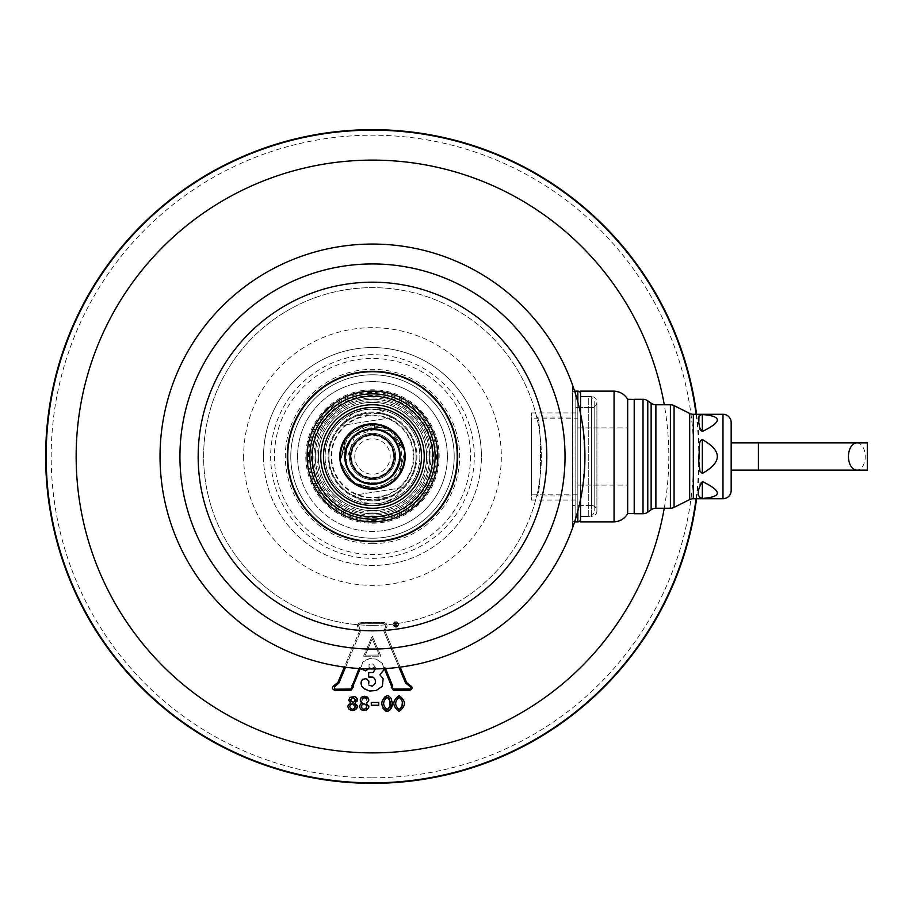 <?xml version="1.0" encoding="UTF-8"?>
<svg xmlns="http://www.w3.org/2000/svg" width="913" height="913" viewBox="0 0 913 913"><rect width="100%" height="100%" fill="white"/><g stroke="black" fill="none" stroke-linecap="round" stroke-linejoin="round"><path stroke-width="0.68" stroke-dasharray="4.57 3.42" d="M372.481 428.722A27.778 27.778 0 0 1 400.259 456.5A27.778 27.778 0 0 1 372.481 484.278A27.778 27.778 0 0 1 344.703 456.5A27.778 27.778 0 0 1 372.481 428.722A27.778 27.778 0 0 1 400.259 456.5A27.778 27.778 0 0 1 372.481 484.278A27.778 27.778 0 0 1 344.703 456.5A27.778 27.778 0 0 1 372.481 428.722M372.481 500.895A44.395 44.395 0 0 1 328.087 456.5A44.395 44.395 0 0 1 372.481 412.105A44.395 44.395 0 0 1 416.876 456.5A44.395 44.395 0 0 1 372.481 500.895A44.395 44.395 0 0 1 328.087 456.5A44.395 44.395 0 0 1 372.481 412.105A44.395 44.395 0 0 1 416.876 456.5A44.395 44.395 0 0 1 372.481 500.895M405.167 456.5A32.685 32.685 0 0 0 372.481 423.815A32.685 32.685 0 0 0 339.796 456.5A32.685 32.685 0 0 0 372.481 489.185A32.685 32.685 0 0 0 405.167 456.5A32.685 32.685 0 0 0 372.481 423.815A32.685 32.685 0 0 0 339.796 456.5A32.685 32.685 0 0 0 372.481 489.185A32.685 32.685 0 0 0 405.167 456.5A32.685 32.685 0 0 0 372.481 423.815A32.685 32.685 0 0 0 339.796 456.5A32.685 32.685 0 0 0 372.481 489.185A32.685 32.685 0 0 0 405.167 456.5A32.685 32.685 0 0 0 372.481 423.815A32.685 32.685 0 0 0 339.796 456.5A32.685 32.685 0 0 0 372.481 489.185A32.685 32.685 0 0 0 405.167 456.5A32.685 32.685 0 0 0 372.481 423.815A32.685 32.685 0 0 0 339.796 456.5A32.685 32.685 0 0 0 372.481 489.185A32.685 32.685 0 0 0 405.167 456.5M372.481 515.058A58.558 58.558 0 0 1 313.924 456.5A58.558 58.558 0 0 1 372.481 397.942A58.558 58.558 0 0 1 431.039 456.5A58.558 58.558 0 0 1 372.481 515.058A58.558 58.558 0 0 1 313.924 456.5A58.558 58.558 0 0 1 372.481 397.942A58.558 58.558 0 0 1 431.039 456.5A58.558 58.558 0 0 1 372.481 515.058M372.481 505.528A49.028 49.028 0 0 0 421.509 456.5A49.028 49.028 0 0 0 372.481 407.472A49.028 49.028 0 0 0 323.453 456.5A49.028 49.028 0 0 0 372.481 505.528A49.028 49.028 0 0 1 323.453 456.5A49.028 49.028 0 0 1 372.481 407.472A49.028 49.028 0 0 1 421.509 456.5A49.028 49.028 0 0 1 372.481 505.528A49.028 49.028 0 0 1 323.453 456.5A49.028 49.028 0 0 1 372.481 407.472A49.028 49.028 0 0 0 323.453 456.5A49.028 49.028 0 0 0 372.481 505.528M372.481 516.416A59.916 59.916 0 0 0 432.408 456.5A59.916 59.916 0 0 0 372.481 396.584A59.916 59.916 0 0 0 312.566 456.5A59.916 59.916 0 0 0 372.481 516.416A59.916 59.916 0 0 0 432.408 456.5A59.916 59.916 0 0 0 372.481 396.584A59.916 59.916 0 0 0 312.566 456.5A59.916 59.916 0 0 0 372.481 516.416A59.916 59.916 0 0 1 312.566 456.5A59.916 59.916 0 0 1 372.481 396.584A59.916 59.916 0 0 1 432.408 456.5A59.916 59.916 0 0 1 372.481 516.416A59.916 59.916 0 0 1 312.566 456.5A59.916 59.916 0 0 1 372.481 396.584A59.916 59.916 0 0 1 432.408 456.5A59.916 59.916 0 0 1 372.481 516.416A59.916 59.916 0 0 1 312.566 456.5A59.916 59.916 0 0 1 372.481 396.584A59.916 59.916 0 0 0 312.566 456.5A59.916 59.916 0 0 0 372.481 516.416M372.481 508.244A51.744 51.744 0 0 1 320.737 456.5A51.744 51.744 0 0 1 372.481 404.756A51.744 51.744 0 0 1 424.237 456.5A51.744 51.744 0 0 1 372.481 508.244A51.744 51.744 0 0 1 320.737 456.5A51.744 51.744 0 0 1 372.481 404.756A51.744 51.744 0 0 1 424.237 456.5A51.744 51.744 0 0 1 372.481 508.244M263.537 456.5A108.944 108.944 0 0 0 372.481 565.444A108.944 108.944 0 0 0 481.425 456.5A108.944 108.944 0 0 1 372.481 565.444A108.944 108.944 0 0 1 263.537 456.5A108.944 108.944 0 0 1 372.481 347.556A108.944 108.944 0 0 1 481.425 456.5A108.944 108.944 0 0 0 372.481 347.556A108.944 108.944 0 0 0 263.537 456.5A108.944 108.944 0 0 1 372.481 347.556A108.944 108.944 0 0 1 481.425 456.5A108.944 108.944 0 0 0 372.481 347.556A108.944 108.944 0 0 0 263.537 456.5M307.122 456.5A65.371 65.371 0 0 0 372.481 521.871A65.371 65.371 0 0 0 437.852 456.5A65.371 65.371 0 0 0 372.481 391.129A65.371 65.371 0 0 0 307.122 456.5A65.371 65.371 0 0 1 372.481 391.129A65.371 65.371 0 0 1 437.852 456.5M198.167 456.5A174.315 174.315 0 0 0 372.481 630.815A174.315 174.315 0 0 0 546.796 456.5A174.315 174.315 0 0 0 372.481 282.185A174.315 174.315 0 0 0 198.167 456.5M867.35 442.885L867.35 470.115M731.165 442.885L731.165 470.115L731.165 442.885M627.676 456.5L627.676 513.562L627.676 456.5M614.05 391.129L614.05 521.871M627.676 427.9L627.676 485.1L627.676 427.9L577.838 427.9L577.838 485.1L577.838 427.9M577.838 485.1L627.676 485.1M531.537 494.218L531.537 418.782L531.537 494.218L577.838 494.218L577.838 418.782L531.537 418.782M531.537 412.927L577.838 412.927L577.838 500.073L531.537 500.073L531.537 412.927L531.537 500.073M577.838 500.073L577.838 412.927M591.464 505.528L577.838 505.528L577.838 407.472L591.464 407.472L591.464 505.528A5.444 5.444 0 0 1 596.908 510.972A5.444 5.444 0 0 1 591.464 516.416L591.464 396.584L580.565 396.584L580.565 516.416L591.464 516.416L591.464 396.584A5.444 5.444 0 0 1 596.908 402.028A5.444 5.444 0 0 1 591.464 407.472L591.464 505.528M577.838 407.472L577.838 505.528M580.565 413.692L580.565 499.308M580.565 521.871L580.565 391.129M580.565 516.416L580.565 396.584L580.565 516.416L588.737 516.416L588.737 396.584A5.444 5.444 0 0 1 594.18 402.028L594.18 510.972A5.444 5.444 0 0 1 588.737 516.416L588.737 396.584L580.565 396.584L580.565 516.416M577.838 418.782L577.838 494.218M572.394 393.857A2.728 2.728 0 0 1 574.631 391.175L579.527 408.898L583.076 428.517L584.902 459.764L582.368 489.357L579.858 502.641L574.631 521.825A2.728 2.728 0 0 1 572.394 519.143L572.394 393.857L572.394 519.143M580.565 393.857L580.565 519.143L580.565 393.857M572.394 407.472L572.394 505.528L572.394 407.472L594.18 407.472L594.18 505.528L572.394 505.528M594.18 505.528L594.18 407.472M594.18 510.972L594.18 402.028M572.679 385.412L572.679 527.588M573.079 526.436L578.055 510.082L582.129 490.84L584.891 460.369L583.259 429.932L579.184 407.438L573.946 389.075M372.481 668.944A212.444 212.444 0 0 0 584.925 456.5A212.444 212.444 0 0 0 372.481 244.056A212.444 212.444 0 0 0 160.037 456.5A212.444 212.444 0 0 0 372.481 668.944A212.444 212.444 0 0 1 160.037 456.5A212.444 212.444 0 0 1 372.481 244.056M572.394 495.987L572.394 417.013L572.394 495.987L536.661 495.987C541.763 498.464 541.774 414.593 536.661 417.013L572.394 417.013M372.481 625.359A168.859 168.859 0 0 1 203.622 456.5A168.859 168.859 0 0 1 372.481 287.641A168.859 168.859 0 0 0 203.622 456.5A168.859 168.859 0 0 0 372.481 625.359A168.859 168.859 0 0 0 541.352 456.5A168.859 168.859 0 0 0 372.481 287.641A168.859 168.859 0 0 1 541.352 456.5A168.859 168.859 0 0 1 372.481 625.359M536.661 417.013C541.763 414.548 541.763 498.441 536.661 495.987M572.394 527.315L572.394 385.685M634.204 513.562L634.204 399.438L634.204 513.562M634.204 399.301L634.204 513.699M702.325 414.548C696.802 416.26 696.802 421.897 702.325 431.472C722.32 421.76 722.32 416.123 702.325 414.548L702.325 431.472M702.325 481.528L699.963 483.422L698.787 490.498L698.981 496.969L699.598 497.916L702.325 498.452C722.32 496.877 722.32 491.24 702.325 481.528L702.325 498.452M698.787 460.894L699.803 470.777L702.325 473.425C722.32 462.138 722.32 450.862 702.325 439.575L700.83 440.351L699.757 442.36L698.776 456.66M627.676 399.438L627.676 513.562M702.325 439.575L702.325 473.425M372.481 521.871A65.371 65.371 0 0 0 437.852 456.5A65.371 65.371 0 0 0 372.481 391.129A65.371 65.371 0 0 0 307.122 456.5A65.371 65.371 0 0 0 372.481 521.871A65.371 65.371 0 0 1 307.122 456.5A65.371 65.371 0 0 1 372.481 391.129M348.652 492.986A43.573 43.573 0 0 1 336.007 432.671A43.573 43.573 0 0 1 396.322 420.014A43.573 43.573 0 0 0 336.007 432.671A43.573 43.573 0 0 0 348.652 492.986A43.573 43.573 0 0 0 408.967 480.329A43.573 43.573 0 0 0 396.322 420.014A43.573 43.573 0 0 1 408.967 480.329A43.573 43.573 0 0 1 348.652 492.986A43.573 43.573 0 0 0 408.967 480.329A43.573 43.573 0 0 0 396.322 420.014A43.573 43.573 0 0 1 408.967 480.329A43.573 43.573 0 0 1 348.652 492.986M405.258 406.342A59.916 59.916 0 0 0 322.323 423.723A59.916 59.916 0 0 0 339.716 506.658A59.916 59.916 0 0 1 322.323 423.723A59.916 59.916 0 0 1 405.258 406.342A59.916 59.916 0 0 1 422.651 489.277A59.916 59.916 0 0 1 339.716 506.658A59.916 59.916 0 0 0 422.651 489.277A59.916 59.916 0 0 0 405.258 406.342A59.916 59.916 0 0 1 422.651 489.277A59.916 59.916 0 0 1 339.716 506.658A59.916 59.916 0 0 0 422.651 489.277A59.916 59.916 0 0 0 405.258 406.342M344.178 499.822A51.744 51.744 0 0 1 329.159 428.197A51.744 51.744 0 0 1 400.784 413.178A51.744 51.744 0 0 0 329.159 428.197A51.744 51.744 0 0 0 344.178 499.822A51.744 51.744 0 0 0 415.803 484.803A51.744 51.744 0 0 0 400.784 413.178A51.744 51.744 0 0 1 415.803 484.803A51.744 51.744 0 0 1 344.178 499.822A51.744 51.744 0 0 0 415.803 484.803A51.744 51.744 0 0 0 400.784 413.178M349.337 456.5A23.156 23.156 0 0 0 372.481 479.656A23.156 23.156 0 0 0 395.637 456.5A23.156 23.156 0 0 0 372.481 433.344A23.156 23.156 0 0 0 349.337 456.5A23.156 23.156 0 0 0 372.481 479.656A23.156 23.156 0 0 0 395.637 456.5A23.156 23.156 0 0 0 372.481 433.344A23.156 23.156 0 0 0 349.337 456.5M312.566 456.5A59.916 59.916 0 0 0 372.481 516.416A59.916 59.916 0 0 0 432.408 456.5A59.916 59.916 0 0 0 372.481 396.584A59.916 59.916 0 0 0 312.566 456.5A59.916 59.916 0 0 0 372.481 516.416A59.916 59.916 0 0 0 432.408 456.5A59.916 59.916 0 0 0 372.481 396.584A59.916 59.916 0 0 0 312.566 456.5M345.251 456.5A27.242 27.242 0 0 0 372.481 483.742A27.242 27.242 0 0 0 399.723 456.5A27.242 27.242 0 0 0 372.481 429.258A27.242 27.242 0 0 0 345.251 456.5A27.242 27.242 0 0 0 372.481 483.742A27.242 27.242 0 0 0 399.723 456.5A27.242 27.242 0 0 0 372.481 429.258A27.242 27.242 0 0 0 345.251 456.5M290.779 456.5A81.713 81.713 0 0 0 372.481 538.214A81.713 81.713 0 0 0 454.195 456.5A81.713 81.713 0 0 0 372.481 374.786A81.713 81.713 0 0 0 290.779 456.5A81.713 81.713 0 0 0 372.481 538.214A81.713 81.713 0 0 0 454.195 456.5A81.713 81.713 0 0 0 372.481 374.786A81.713 81.713 0 0 0 290.779 456.5A81.713 81.713 0 0 0 372.481 538.214A81.713 81.713 0 0 0 454.195 456.5A81.713 81.713 0 0 0 372.481 374.786A81.713 81.713 0 0 0 290.779 456.5A81.713 81.713 0 0 0 372.481 538.214A81.713 81.713 0 0 0 454.195 456.5A81.713 81.713 0 0 0 372.481 374.786A81.713 81.713 0 0 0 290.779 456.5M456.911 456.5A84.43 84.43 0 0 0 372.481 372.07A84.43 84.43 0 0 0 288.052 456.5A84.43 84.43 0 0 0 372.481 540.93A84.43 84.43 0 0 0 456.911 456.5A84.43 84.43 0 0 0 372.481 372.07A84.43 84.43 0 0 0 288.052 456.5A84.43 84.43 0 0 0 372.481 540.93A84.43 84.43 0 0 0 456.911 456.5M696.573 498.715A326.831 326.831 0 0 0 696.573 414.285M372.481 777.796A321.296 321.296 0 0 0 693.777 456.5A321.296 321.296 0 0 0 372.481 135.204A321.296 321.296 0 0 0 51.185 456.5A321.296 321.296 0 0 0 372.481 777.796M371.294 705.247L371.294 702.485L378.747 702.485L378.747 705.247M382.958 708.248L381.896 703.455L384.076 697.03L387.078 695.569L389.269 696.322L391.209 698.719M357.109 701.252L354.94 703.295M334.934 685.172L337.878 682.525L359.562 630.837L358.489 628.224C356.572 625.257 357.36 623.351 360.829 622.506C357.36 623.351 356.572 625.257 358.489 628.224L359.562 630.837L344.361 667.072M400.168 667.129L384.989 630.94L386.073 628.178C387.888 625.439 387.215 623.556 384.053 622.506L360.829 622.506L384.053 622.506C387.215 623.556 387.888 625.439 386.073 628.178L384.989 630.94L406.627 682.525L409.572 685.172M410.177 685.355C412.893 687.375 412.687 689.041 409.538 690.342L393.366 690.217M391.232 687.067A2.579 2.488 -4.8 0 1 391.46 686.622A1.096 1.061 -4.7 0 0 391.415 685.903L384.305 668.601L383.54 668.601A10.294 9.929 -2.8 0 1 383.14 670.815L379.876 674.798L383.14 678.77L382.33 686.268M376.213 690.49L369.685 691.05L362.746 687.512M361.491 680.927L362.461 679.398L365.759 678.713M368.738 683.94L368.989 682.091M368.658 680.904L367.243 679.272M369.046 685.229L372.219 686.165C376.202 683.632 376.578 680.676 373.337 677.286L372.709 677.092M368.658 677.035L368.658 672.55L372.709 672.493M373.337 672.299L375.54 668.567L368.715 668.567L375.494 668.921M365.759 670.872L360.201 668.601L353.08 685.903L353.274 687.067M334.877 690.342C331.898 689.121 331.636 687.478 334.09 685.423M398.901 624.412C396.835 628.338 394.804 628.338 392.795 624.412C394.85 620.486 396.893 620.486 398.901 624.412C396.835 628.338 394.804 628.338 392.795 624.412C394.85 620.486 396.893 620.486 398.901 624.412M368.841 699.94L366.398 703.295L368.795 705.954M368.875 706.673L367.688 709.207L363.819 710.519L361.194 709.743L359.288 706.673M399.118 697.327C394.553 701.412 394.553 705.498 399.118 709.595M401.458 699.118L401.047 698.468M388.162 697.658L387.078 697.327C382.513 701.378 382.513 705.464 387.078 709.595M352.532 703.661C348.869 705.578 348.869 707.484 352.532 709.401L354.712 708.351M353.011 702.257L355.077 700.979M384.305 668.601L383.54 668.601A10.294 9.929 -2.8 0 1 383.54 668.658M360.201 668.601L361.365 668.647M345.548 667.232L360.635 631.282L345.548 667.232M359.208 627.322L360.635 631.282L358.524 625.702L359.733 623.853L384.019 623.659L360.783 623.659L358.798 624.732L359.208 627.322M385.297 627.322L385.959 625.496L384.019 623.659L385.959 625.496L383.871 631.282L398.981 667.277L383.871 631.282L385.297 627.322M385.526 668.544L385.081 667.449L383.54 667.449L385.081 667.449L392.487 685.446M382.41 663.443L383.54 667.449L382.41 663.443L376.213 659.095L382.41 663.443M352.019 685.446L359.425 667.449L361.103 667.437L362.746 662.073L369.594 658.558L376.213 659.095L369.594 658.558L364.652 660.533L362.746 662.073L361.103 667.437L359.425 667.449L358.992 668.51M375.505 667.38L372.219 663.42L369.046 664.356L369 667.403L375.505 667.38L369 667.403L369.046 664.356L372.219 663.42L375.505 667.38M335.265 686.279L334.42 686.53M392.487 687.169A1.358 1.312 175 0 0 392.305 687.489L393.377 689.064L410.359 688.961L410.782 687.101L405.566 682.981M398.285 624.412C396.676 621.274 395.055 621.274 393.412 624.412C395.009 627.551 396.641 627.551 398.285 624.412L398.262 624.035C396.425 621.262 394.815 621.388 393.412 624.412C395.009 627.551 396.641 627.551 398.285 624.412M365.816 704.345L363.99 703.661C360.327 705.578 360.327 707.484 363.99 709.401L366.318 708.157M363.568 656.219L372.253 636.03L380.926 656.185L363.568 656.219L380.926 656.185L372.253 636.03L363.568 656.219M379.157 655.009L365.291 655.123L372.253 638.952L379.157 655.009L372.253 638.952L365.291 655.123L379.157 655.009M394.724 626.227L394.724 622.951A4.325 4.166 -7.7 0 1 395.66 622.871L396.972 623.682L396.345 624.595L396.972 623.682L395.66 622.871A4.325 4.166 -7.7 0 0 394.724 622.951L394.724 626.227M396.858 625.257L396.345 624.618L396.858 625.257M397.098 626.227A1.792 1.723 -8.2 0 1 396.915 625.588A1.792 1.723 171.8 0 0 397.098 626.227L395.991 624.937L397.098 626.227M395.991 624.937A1.118 1.073 172.2 0 0 395.614 624.823L395.249 626.227L395.614 624.823A1.118 1.073 172.2 0 1 395.991 624.937M396.288 623.625L395.249 623.305L396.288 623.625M395.637 624.412L396.242 624.15L395.249 624.412L395.249 623.305L395.637 624.412M362.153 699.974L363.054 698.217L364.458 697.737L366.284 698.628L366.764 699.997M349.611 460.061A23.156 23.156 0 0 1 368.92 433.629A23.156 23.156 0 0 1 395.363 452.939A23.156 23.156 0 0 0 368.92 433.629A23.156 23.156 0 0 0 349.611 460.061A23.156 23.156 0 0 0 376.042 479.371A23.156 23.156 0 0 0 395.363 452.939A23.156 23.156 0 0 0 368.92 433.629A23.156 23.156 0 0 0 349.611 460.061A23.156 23.156 0 0 0 376.042 479.371A23.156 23.156 0 0 0 395.363 452.939A23.156 23.156 0 0 0 368.92 433.629A23.156 23.156 0 0 0 349.611 460.061A23.156 23.156 0 0 0 376.042 479.371A23.156 23.156 0 0 0 395.363 452.939A23.156 23.156 0 0 1 376.042 479.371A23.156 23.156 0 0 1 349.611 460.061M400.202 452.186A28.052 28.052 0 0 0 368.167 428.779A28.052 28.052 0 0 0 344.76 460.814A28.052 28.052 0 0 0 376.795 484.221A28.052 28.052 0 0 0 400.202 452.186A28.052 28.052 0 0 0 368.167 428.779A28.052 28.052 0 0 0 344.76 460.814A28.052 28.052 0 0 1 368.167 428.779A28.052 28.052 0 0 1 400.202 452.186A28.052 28.052 0 0 1 376.795 484.221A28.052 28.052 0 0 1 344.76 460.814A28.052 28.052 0 0 0 376.795 484.221A28.052 28.052 0 0 0 400.202 452.186A28.052 28.052 0 0 0 368.167 428.779A28.052 28.052 0 0 0 344.76 460.814A28.052 28.052 0 0 0 376.795 484.221A28.052 28.052 0 0 0 400.202 452.186M393.206 453.27A20.976 20.976 0 0 0 369.263 435.775A20.976 20.976 0 0 0 351.756 459.73A20.976 20.976 0 0 0 375.711 477.225A20.976 20.976 0 0 0 393.206 453.27M360.966 382.49A74.9 74.9 0 0 1 446.491 444.985A74.9 74.9 0 0 1 383.996 530.51A74.9 74.9 0 0 0 446.491 444.985A74.9 74.9 0 0 0 360.966 382.49A74.9 74.9 0 0 0 298.471 468.015A74.9 74.9 0 0 1 360.966 382.49M432.226 447.199A60.463 60.463 0 0 0 363.191 396.756A60.463 60.463 0 0 0 312.737 465.801A60.463 60.463 0 0 0 381.782 516.244A60.463 60.463 0 0 0 432.226 447.199A60.463 60.463 0 0 0 363.191 396.756A60.463 60.463 0 0 0 312.737 465.801A60.463 60.463 0 0 0 381.782 516.244A60.463 60.463 0 0 0 432.226 447.199M379.18 499.559A43.573 43.573 0 0 1 329.422 463.199A43.573 43.573 0 0 0 379.18 499.559A43.573 43.573 0 0 0 415.541 449.801A43.573 43.573 0 0 1 379.18 499.559M400.031 490.258A43.573 43.573 0 0 0 365.782 413.441A43.573 43.573 0 0 1 415.541 449.801A43.573 43.573 0 0 1 379.18 499.559A43.573 43.573 0 0 1 329.422 463.199A43.573 43.573 0 0 0 356.492 497.037L352.829 495.394C358.033 504.41 400.807 497.756 403.032 487.576L400.031 490.258L397.771 494.686L393.72 498.236L381.76 503.097L373.394 503.908L365.006 502.732L360.532 500.883L356.492 497.037M415.541 449.801A43.573 43.573 0 0 0 388.481 415.963L392.145 417.606C386.929 408.59 344.167 415.244 341.941 425.424L344.931 422.742A43.573 43.573 0 0 0 329.422 463.199A43.573 43.573 0 0 1 365.782 413.441A43.573 43.573 0 0 0 329.422 463.199A43.573 43.573 0 0 1 365.782 413.441A43.573 43.573 0 0 1 415.541 449.801M344.931 422.742L347.191 418.314L351.243 414.764L355.02 412.619L365.177 409.549L371.58 409.092L379.956 410.268L384.43 412.117L388.481 415.963M354.986 459.216A17.701 17.701 0 0 1 369.765 439.005A17.701 17.701 0 0 1 389.977 453.784A17.701 17.701 0 0 1 375.209 473.995A17.701 17.701 0 0 1 354.986 459.216M344.84 460.803L343.733 453.236L345.103 444.095L347.305 438.925L354.221 430.24L359.368 426.565A32.685 32.685 0 0 0 341.553 445.955L340.241 452.528L340.389 459.81L342.478 467.696L345.707 473.687L349.131 477.864L354.735 482.441L361.833 485.819L368.316 487.211L375.232 487.143L382.855 485.214L388.698 482.11L394.279 477.237L398.456 471.188L400.704 465.562L401.766 459.593L401.332 452.015C398.49 431.062 369.879 420.767 354.78 435.912L346.187 460.586L347.305 466.657L344.84 460.803M359.368 426.565L388.208 427.843L404.779 451.479L398.513 436.734L386.005 426.748L370.256 423.894L355.043 428.859L344.007 440.454L341.553 445.955M404.779 451.479L398.867 475.776L377.514 488.797L353.205 482.886L340.184 461.522L341.542 467.045L350.261 480.466L364.298 488.147L380.31 488.238L394.439 480.717L403.306 467.388L404.779 451.479L401.138 440.774L390.228 429.053L375.072 423.917L359.3 426.588L346.678 436.437L340.252 451.09L340.195 461.522L346.095 437.213L367.46 424.203L391.768 430.114L404.779 451.479L398.878 475.787L377.503 488.797L353.205 482.886L340.184 461.522L346.986 476.94L359.745 486.606L375.563 489.037L390.638 483.685L401.366 471.804L405.167 456.26L403.135 445.145L394.074 431.963L379.831 424.648L363.831 424.979L349.907 432.865L341.394 446.411L340.184 461.522L346.095 437.224L367.46 424.203L391.768 430.114L404.779 451.479L398.867 475.787L377.503 488.797L353.194 482.886L340.195 461.522L344.258 472.98L355.454 484.404L370.746 489.14L386.45 486.047L398.81 475.878L404.847 461.065L404.779 451.479L397.44 435.398L384.43 426.074L368.555 424.054L353.628 429.806L343.208 441.96L339.819 457.596L340.184 461.522L346.095 437.213L367.46 424.203L391.768 430.114L404.779 451.479L398.867 475.776L377.503 488.797L353.205 482.886L340.184 461.522L342.135 468.643L351.539 481.596L365.965 488.535L381.954 487.782L395.671 479.542L403.831 465.767L404.779 451.479L400.271 439.29L388.778 428.163L373.371 423.826L357.748 427.318L345.662 437.818L340.013 452.791L340.195 461.522L346.095 437.213L367.46 424.203L391.768 430.114L404.779 451.479L398.878 475.787L377.503 488.797L353.205 482.886L340.184 461.522L340.686 464.055L348.081 478.252L361.331 487.222L377.252 488.832L392.031 482.692L402.131 470.275L405.11 454.548L402.496 443.558L392.761 430.868L378.165 424.305L362.199 425.469L348.698 434.074L340.903 448.055L340.184 461.522L346.095 437.213L367.46 424.203L391.768 430.114L404.779 451.479L398.867 475.787L377.503 488.797L353.194 482.886L340.195 461.522L345.148 474.429L356.937 485.248L372.447 489.185L387.968 485.282L399.78 474.475L405.041 459.365L404.779 451.479L404.071 448.112L396.31 434.12L382.832 425.492L366.866 424.305L352.258 430.822L342.489 443.501L339.921 459.307L340.184 461.522L346.095 437.213L367.46 424.203L391.768 430.114L404.779 451.479L398.867 475.776L377.503 488.797L353.205 482.886L340.184 461.522L342.809 470.218L352.886 482.657L367.654 488.832L383.574 487.245L396.847 478.298L404.265 464.112L404.779 451.479L399.335 437.863L387.272 427.352L371.659 423.826L356.241 428.129L344.726 439.244L339.864 454.491L340.195 461.522L346.095 437.213L367.46 424.203L391.768 430.114L404.779 451.479L398.878 475.787L377.503 488.797L353.205 482.886L340.184 461.522L341.12 465.71L349.257 479.496L362.952 487.77L378.941 488.546L393.377 481.642L402.804 468.711L404.961 452.848L401.788 442.018L391.392 429.84L376.476 424.054L360.589 426.051L347.568 435.353L340.515 449.71L340.184 461.522L346.095 437.213L367.46 424.203L391.768 430.114L404.779 451.479L398.867 475.787L377.514 488.797L353.194 482.886L340.195 461.522L346.13 475.833L358.467 486.024L374.159 489.14L389.452 484.438L400.681 473.025L405.144 457.664L404.779 451.479L403.592 446.48L395.101 432.91L381.189 425.002L365.189 424.636L350.946 431.917L341.85 445.088L340.104 460.997L346.095 437.213L367.46 424.203L391.768 430.114L404.779 451.479L398.867 475.776L377.503 488.797L353.205 482.886L340.184 461.522L343.573 471.747L354.278 483.65L369.343 489.037L385.172 486.629L397.942 476.997L404.619 462.446L404.779 451.479L398.33 436.494L385.731 426.622L369.959 423.917L354.792 429.019L343.859 440.717L339.796 456.192L340.195 461.522L346.095 437.213L367.46 424.203L391.768 430.114L404.779 451.479L398.878 475.787L377.503 488.797L353.205 482.886L340.184 461.522L341.645 467.33L350.489 480.672L364.595 488.215L380.607 488.158L394.656 480.512L403.398 467.102L404.779 451.479L398.867 475.787L377.514 488.797L353.194 482.886L340.195 461.522A32.685 32.685 0 0 1 367.46 424.203A32.685 32.685 0 0 1 404.779 451.479A32.685 32.685 0 0 1 377.503 488.797A32.685 32.685 0 0 1 340.184 461.522L348.424 434.383L374.775 423.894L384.156 425.972L392.533 430.685L384.156 425.972L376.145 424.02L359.014 426.713L346.495 436.676L340.195 451.399L340.184 461.522L346.095 437.213L367.46 424.203L391.768 430.114L404.779 451.479M347.305 466.657C336.897 444.494 364.481 419.809 385.354 432.591C407.94 443.159 401.731 480.569 376.943 483.285C352.612 488.752 334.615 455.382 352.555 438.057C368.441 418.839 403.112 434.2 399.529 458.885C393.788 480.329 380.413 487.474 359.391 480.295C336.908 469.51 343.459 432.157 368.27 429.681C392.647 424.431 410.336 457.972 392.248 475.125C376.19 494.195 341.656 478.515 345.456 453.875C346.472 428.962 383.369 420.22 395.455 442.029C409.914 462.343 386.096 491.856 363.18 482.007C343.95 470.914 340.515 456.135 352.897 437.692C369.126 418.77 403.512 434.759 399.483 459.376C398.239 484.278 361.263 492.678 349.382 470.766C335.105 450.314 359.197 421.03 382.011 431.073C405.817 438.502 404.71 476.415 380.516 482.441C357.143 491.137 334.809 460.494 350.25 440.911C363.397 419.729 399.826 430.274 399.609 455.21C396.813 477.248 384.51 486.115 362.723 481.836C338.985 474.189 340.435 436.3 364.686 430.491C388.128 422 410.188 452.848 394.576 472.295C381.235 493.362 344.909 482.475 345.354 457.539C342.991 432.716 378.381 419.078 393.298 439.062C410.359 457.242 390.73 489.699 366.706 483.034C342.078 479.097 337.73 441.436 360.806 431.986C382.673 420.014 409.184 447.13 396.733 468.734C386.758 491.582 349.2 486.378 345.833 461.681C345.422 439.473 356.321 428.916 378.496 430.023C403.09 434.177 407.107 471.884 383.939 481.117C361.959 492.894 335.699 465.539 348.355 444.049C358.524 421.281 396.037 426.828 399.186 451.57C405.087 475.787 372.036 494.378 354.392 476.746C334.9 461.213 349.645 426.268 374.387 429.418L374.775 423.894L374.387 429.418L392.533 430.685L374.387 429.418L354.78 435.912M403.032 487.576L352.829 495.394L403.032 487.576M392.145 417.606L341.941 425.424L392.145 417.606M298.471 468.015A74.9 74.9 0 0 0 383.996 530.51A74.9 74.9 0 0 1 298.471 468.015M311.47 456.5A61.011 61.011 0 0 0 372.481 517.511A61.011 61.011 0 0 0 433.492 456.5A61.011 61.011 0 0 0 372.481 395.489A61.011 61.011 0 0 0 311.47 456.5A61.011 61.011 0 0 0 372.481 517.511A61.011 61.011 0 0 0 433.492 456.5A61.011 61.011 0 0 0 372.481 395.489A61.011 61.011 0 0 0 311.47 456.5M372.481 543.657A87.157 87.157 0 0 0 459.638 456.5A87.157 87.157 0 0 0 372.481 369.343A87.157 87.157 0 0 0 285.324 456.5A87.157 87.157 0 0 0 372.481 543.657M328.908 456.5A43.573 43.573 0 0 0 372.481 500.073A43.573 43.573 0 0 0 416.066 456.5A43.573 43.573 0 0 0 372.481 412.927A43.573 43.573 0 0 0 328.908 456.5A43.573 43.573 0 0 0 372.481 500.073A43.573 43.573 0 0 0 416.066 456.5A43.573 43.573 0 0 0 372.481 412.927A43.573 43.573 0 0 0 328.908 456.5M470.537 456.5A98.045 98.045 0 0 1 372.481 554.545A98.045 98.045 0 0 1 274.436 456.5A98.045 98.045 0 0 1 372.481 358.455A98.045 98.045 0 0 1 470.537 456.5M243.645 456.5A128.836 128.836 0 0 0 372.481 585.336A128.836 128.836 0 0 0 501.317 456.5A128.836 128.836 0 0 0 372.481 327.664A128.836 128.836 0 0 0 243.645 456.5M758.406 442.885L758.406 470.115M856.851 442.885A13.615 8.4 -90 0 1 865.25 456.5A13.615 8.4 -90 0 1 856.851 470.115M575.122 392.704L575.122 520.296M577.838 510.892L577.838 402.108M577.838 391.129L577.838 521.871M575.122 521.871L575.122 391.129M372.481 263.948A192.552 192.552 0 0 1 565.033 456.5A192.552 192.552 0 0 1 372.481 649.052A192.552 192.552 0 0 1 179.929 456.5A192.552 192.552 0 0 1 372.481 263.948M722.993 414.285L722.993 498.715M693.332 498.715L693.332 414.285M689.68 413.418L689.68 499.582M674.068 507.388L674.068 405.612M670.416 404.756L670.416 508.244M655.888 508.244L655.888 404.756M651.14 403.226L651.14 509.774M647.774 512.17L647.774 400.83M643.026 399.301L643.026 513.699M372.481 393.857A62.643 62.643 0 0 1 435.124 456.5A62.643 62.643 0 0 1 372.481 519.143A62.643 62.643 0 0 1 309.838 456.5A62.643 62.643 0 0 1 372.481 393.857M398.399 416.83A47.396 47.396 0 0 0 332.811 430.582A47.396 47.396 0 0 0 346.563 496.17A47.396 47.396 0 0 1 332.811 430.582A47.396 47.396 0 0 1 398.399 416.83A47.396 47.396 0 0 1 412.162 482.418A47.396 47.396 0 0 1 346.563 496.17A47.396 47.396 0 0 0 412.162 482.418A47.396 47.396 0 0 0 398.399 416.83M341.2 504.387A57.199 57.199 0 0 1 324.606 425.218A57.199 57.199 0 0 1 403.763 408.613A57.199 57.199 0 0 0 324.606 425.218A57.199 57.199 0 0 0 341.2 504.387A57.199 57.199 0 0 0 420.368 487.782A57.199 57.199 0 0 0 403.763 408.613A57.199 57.199 0 0 1 420.368 487.782A57.199 57.199 0 0 1 341.2 504.387M399.301 415.461A49.028 49.028 0 0 0 331.442 429.681A49.028 49.028 0 0 0 345.673 497.539A49.028 49.028 0 0 0 413.521 483.319A49.028 49.028 0 0 0 399.301 415.461M372.481 354.678A101.822 101.822 0 0 0 270.659 456.5A101.822 101.822 0 0 0 372.481 558.322A101.822 101.822 0 0 0 474.304 456.5A101.822 101.822 0 0 0 372.481 354.678M372.481 402.371A54.129 54.129 0 0 0 318.363 456.5A54.129 54.129 0 0 0 372.481 510.629A54.129 54.129 0 0 0 426.611 456.5A54.129 54.129 0 0 0 372.481 402.371A54.129 54.129 0 0 0 318.363 456.5A54.129 54.129 0 0 0 372.481 510.629A54.129 54.129 0 0 0 426.611 456.5A54.129 54.129 0 0 0 372.481 402.371M664.265 508.244A296.326 296.326 0 0 0 664.265 404.756M696.071 498.715A326.34 326.34 0 0 0 696.071 414.285M382.319 519.748A64.001 64.001 0 0 0 435.729 446.662A64.001 64.001 0 0 0 362.644 393.252A64.001 64.001 0 0 0 309.245 466.338A64.001 64.001 0 0 0 382.319 519.748M362.233 390.604A66.683 66.683 0 0 1 438.377 446.252A66.683 66.683 0 0 1 382.741 522.396A66.683 66.683 0 0 1 306.585 466.748A66.683 66.683 0 0 1 362.233 390.604M362.849 394.599A62.643 62.643 0 0 1 434.383 446.868A62.643 62.643 0 0 1 382.113 518.401A62.643 62.643 0 0 1 310.58 466.132A62.643 62.643 0 0 1 362.849 394.599M378.849 497.402A41.405 41.405 0 0 0 413.395 450.132A41.405 41.405 0 0 0 366.113 415.598A41.405 41.405 0 0 0 331.579 462.868A41.405 41.405 0 0 0 378.849 497.402M366.204 416.134A40.857 40.857 0 0 1 412.847 450.223A40.857 40.857 0 0 1 378.769 496.866A40.857 40.857 0 0 1 332.115 462.777A40.857 40.857 0 0 1 366.204 416.134M372.481 512.056A55.556 55.556 0 0 0 428.049 456.5A55.556 55.556 0 0 0 372.481 400.944A55.556 55.556 0 0 0 316.925 456.5A55.556 55.556 0 0 0 372.481 512.056M596.908 510.972L596.908 402.028L596.908 510.972M393.275 431.29L374.341 429.955"/><path stroke-width="1.37" d="M350.695 456.5A21.786 21.786 0 0 0 372.481 478.286A21.786 21.786 0 0 0 394.268 456.5A21.786 21.786 0 0 0 372.481 434.714A21.786 21.786 0 0 0 350.695 456.5M405.167 456.5A32.685 32.685 0 0 1 372.481 489.185A32.685 32.685 0 0 1 339.796 456.5A32.685 32.685 0 0 1 372.481 423.815A32.685 32.685 0 0 1 405.167 456.5M372.481 407.472A49.028 49.028 0 0 0 323.453 456.5A49.028 49.028 0 0 0 372.481 505.528A49.028 49.028 0 0 0 421.509 456.5A49.028 49.028 0 0 0 372.481 407.472A49.028 49.028 0 0 0 323.453 456.5A49.028 49.028 0 0 0 372.481 505.528A49.028 49.028 0 0 0 421.509 456.5A49.028 49.028 0 0 0 372.481 407.472A49.028 49.028 0 0 0 323.453 456.5A49.028 49.028 0 0 0 372.481 505.528M437.852 456.5A65.371 65.371 0 0 0 372.481 391.129A65.371 65.371 0 0 0 307.122 456.5A65.371 65.371 0 0 0 372.481 521.871A65.371 65.371 0 0 0 437.852 456.5M198.167 456.5A174.315 174.315 0 0 0 372.481 630.815A174.315 174.315 0 0 0 546.796 456.5A174.315 174.315 0 0 0 372.481 282.185A174.315 174.315 0 0 0 198.167 456.5M867.35 470.115L867.35 442.885L856.851 442.885A13.615 8.4 -90 0 0 848.451 456.5A13.615 8.4 -90 0 0 856.851 470.115L867.35 470.115M731.165 456.5L731.165 422.457A8.171 8.171 0 0 0 722.993 414.285L693.332 414.285A8.171 8.171 0 0 1 689.68 413.418L674.068 405.612A8.171 8.171 0 0 0 670.416 404.756L655.888 404.756A8.171 8.171 0 0 1 651.14 403.226L647.774 400.83A8.171 8.171 0 0 0 643.026 399.301L634.204 399.301L634.204 513.699L643.026 513.699A8.171 8.171 0 0 0 647.774 512.17L651.14 509.774A8.171 8.171 0 0 1 655.888 508.244L670.416 508.244A8.171 8.171 0 0 0 674.068 507.388L689.68 499.582A8.171 8.171 0 0 1 693.332 498.715L722.993 498.715A8.171 8.171 0 0 0 731.165 490.543L731.165 456.5M634.204 513.562L627.676 513.562L627.676 399.301L634.204 399.438M627.676 513.699C624.538 518.767 620.007 521.483 614.05 521.871L614.05 391.129C619.995 391.517 624.538 394.233 627.676 399.301M580.565 413.692L580.565 391.129L614.05 391.129M580.565 499.308L580.565 521.871L614.05 521.871M573.946 389.075L574.631 391.175A2.728 2.728 0 0 1 575.122 391.129L575.122 392.704M575.122 520.296L575.122 521.871A2.728 2.728 0 0 1 574.631 521.825L573.079 526.436M577.838 402.108L577.838 391.129A2.728 2.728 0 0 1 580.565 393.857M580.565 519.143A2.728 2.728 0 0 1 577.838 521.871L577.838 510.892M577.838 391.129L575.122 391.129M575.122 521.871L577.838 521.871M372.481 244.056A212.444 212.444 0 0 1 584.925 456.5A212.444 212.444 0 0 1 372.481 668.944A212.444 212.444 0 0 1 160.037 456.5A212.444 212.444 0 0 1 372.481 244.056A212.444 212.444 0 0 0 160.037 456.5A212.444 212.444 0 0 0 372.481 668.944M702.325 498.452C696.802 496.74 696.802 491.103 702.325 481.528C722.32 491.24 722.32 496.877 702.325 498.452L702.325 481.528M702.325 473.425L699.963 471.211L698.787 461.168L699.598 442.885L700.476 440.819L702.325 439.575C722.32 450.862 722.32 462.138 702.325 473.425L702.325 439.575M702.325 431.472L699.963 429.578L698.787 422.502L698.981 416.031L699.598 415.084L702.325 414.548C722.32 416.123 722.32 421.76 702.325 431.472L702.325 414.548M698.776 456.34L698.787 460.894M731.165 422.457L731.165 490.543M372.481 391.129A65.371 65.371 0 0 1 437.852 456.5A65.371 65.371 0 0 1 372.481 521.871A65.371 65.371 0 0 1 307.122 456.5A65.371 65.371 0 0 1 372.481 391.129A65.371 65.371 0 0 0 307.122 456.5A65.371 65.371 0 0 0 372.481 521.871M696.573 414.285A326.831 326.831 0 0 0 372.481 129.669A326.831 326.831 0 0 0 45.65 456.5A326.831 326.831 0 0 0 372.481 783.331A326.831 326.831 0 0 0 696.573 498.715M399.118 695.569C406.137 700.819 406.137 706.08 399.118 711.353C392.099 706.046 392.099 700.785 399.118 695.569C406.137 700.819 406.137 706.08 399.118 711.353C392.099 706.046 392.099 700.785 399.118 695.569M378.747 705.247L371.294 705.247L378.747 705.247L378.747 702.485L371.294 702.485L371.294 705.247M391.209 698.719L392.248 703.455L390.216 709.732L387.922 711.25L385.8 711.101L382.958 708.248M354.94 703.295L357.417 706.673L355.853 709.515L352.372 710.519L349.017 709.207L347.842 706.673L348.173 705.258L350.786 703.124L348.755 700.339L349.884 697.395L354.735 696.493L356.344 697.521L357.382 699.94L354.94 703.295L357.143 705.372L357.234 707.735L354.552 710.2L350.9 710.257L349.017 709.207L347.842 706.673L348.173 705.258L350.786 703.124L348.755 700.339L349.884 697.395L354.735 696.493L357.12 698.662L357.109 701.252M409.572 685.172L406.627 682.525L400.168 667.129M410.177 685.355C412.893 687.375 412.687 689.041 409.538 690.342L393.366 690.217L391.232 687.067A2.579 2.488 -4.8 0 1 391.46 686.622A1.096 1.061 175.3 0 0 391.415 685.903L384.305 668.601M380.63 674.319L379.876 674.798L383.14 678.77L382.33 686.268L376.213 690.49L369.685 691.05L364.481 688.938L361.696 686.097L360.989 683.392L361.491 680.927M368.989 682.091L368.658 680.904M367.243 679.272L365.759 678.713L368.521 680.63L368.738 683.94M372.709 677.092L368.658 677.035L373.337 677.286C376.578 680.676 376.202 683.632 372.219 686.165L369.046 685.229M373.337 672.299L375.54 668.567M365.759 670.872L368.715 668.567L365.759 670.872L360.201 668.601L353.08 685.903L353.274 687.067L351.14 690.217L334.877 690.342C331.898 689.121 331.636 687.478 334.09 685.423L337.878 682.525L344.361 667.072M368.795 705.954L368.692 707.735L366.512 709.994L363.819 710.519L361.194 709.743L359.288 706.673L360.555 704.071L362.027 703.193M359.288 706.673L360.555 704.071L362.244 703.124L360.761 701.812L360.373 698.833L361.365 697.372L364.401 696.208L368.293 698.125L368.658 701.013L366.398 703.295L368.875 706.673M362.244 703.124L360.179 699.94L361.365 697.372L362.746 696.528L367.094 696.95L368.841 699.94M387.078 711.353C380.048 706.023 380.048 700.762 387.078 695.569L389.269 696.311L391.026 698.354L392.213 702.508C392.681 707.004 390.969 709.96 387.078 711.353M399.118 697.327C394.553 701.412 394.553 705.498 399.118 709.595C403.683 705.521 403.683 701.435 399.118 697.327L399.803 697.452M399.118 709.595L401.948 706.616L402.348 702.108L401.458 699.118M387.078 697.327C382.513 701.378 382.513 705.464 387.078 709.595C391.631 705.566 391.631 701.481 387.078 697.327M386.85 709.584L388.39 709.093L390.125 705.806L389.44 699.164M389.212 698.776L388.162 697.658M355.077 700.979L355.305 699.997C353.765 697.098 352.224 697.098 350.706 699.997C352.247 702.907 353.788 702.907 355.305 699.997C353.765 697.098 352.224 697.098 350.706 699.997L351.06 701.218L353.011 702.257M352.532 703.661C348.869 705.578 348.869 707.484 352.532 709.401C356.196 707.484 356.196 705.578 352.532 703.661L355.351 706.73L354.712 708.351M393.366 690.217L391.232 687.067M383.54 668.658A10.294 9.929 -2.8 0 1 383.14 670.815L379.876 674.798M382.33 686.268L376.213 690.49M334.934 685.172L334.09 685.423M334.877 690.342L351.14 690.217L353.274 687.067M372.709 672.493L368.658 672.55L368.658 677.035M362.746 687.512L361.696 686.097L361.171 681.874L362.461 679.398L365.759 678.713M335.265 686.279L338.94 682.981L345.548 667.232L338.94 682.981L334.42 686.53L334.866 689.189L351.128 689.064L358.992 668.51M398.981 667.277L405.566 682.981L398.981 667.277M385.526 668.544L392.487 685.446L392.487 687.169A1.358 1.312 175 0 0 392.305 687.489L393.377 689.064L410.359 688.961L410.782 687.101L405.566 682.981M352.019 685.446L352.213 687.535L351.128 689.064L334.866 689.189L334.42 686.53M392.487 685.446L392.544 687.021M366.764 699.997L366.284 698.628L364.458 697.737L363.054 698.217L362.153 699.974L363.054 698.217L364.458 697.737L366.284 698.628L366.764 699.997L366.284 698.628L364.458 697.737L363.054 698.217L362.153 699.974M363.99 703.661C360.327 705.578 360.327 707.484 363.99 709.401C367.654 707.484 367.654 705.578 363.99 703.661M366.318 708.157L366.809 706.525L365.816 704.345M457.698 456.5A85.217 85.217 0 0 1 372.481 541.717A85.217 85.217 0 0 1 287.264 456.5A85.217 85.217 0 0 1 372.481 371.283A85.217 85.217 0 0 1 457.698 456.5M856.851 470.115L758.406 470.115L758.406 442.885L856.851 442.885M372.481 649.052A192.552 192.552 0 0 0 565.033 456.5A192.552 192.552 0 0 0 372.481 263.948A192.552 192.552 0 0 0 179.929 456.5A192.552 192.552 0 0 0 372.481 649.052M670.416 508.244L670.416 404.756M655.888 404.756L655.888 508.244M722.993 498.715L722.993 414.285M693.332 414.285L693.332 498.715M643.026 513.699L643.026 399.301M674.068 405.612L674.068 507.388M689.68 499.582L689.68 413.418M647.774 400.83L647.774 512.17M651.14 509.774L651.14 403.226M372.481 519.143A62.643 62.643 0 0 0 435.124 456.5A62.643 62.643 0 0 0 372.481 393.857A62.643 62.643 0 0 0 309.838 456.5A62.643 62.643 0 0 0 372.481 519.143M372.481 404.756A51.744 51.744 0 0 1 424.237 456.5A51.744 51.744 0 0 1 372.481 508.244A51.744 51.744 0 0 1 320.737 456.5A51.744 51.744 0 0 1 372.481 404.756M664.265 404.756A296.326 296.326 0 0 0 76.156 456.5A296.326 296.326 0 0 0 664.265 508.244M696.071 414.285A326.34 326.34 0 0 0 372.481 130.16A326.34 326.34 0 0 0 46.152 456.5A326.34 326.34 0 0 0 372.481 782.84A326.34 326.34 0 0 0 696.071 498.715M758.406 442.885L731.165 442.885M758.406 470.115L731.165 470.115"/></g></svg>
